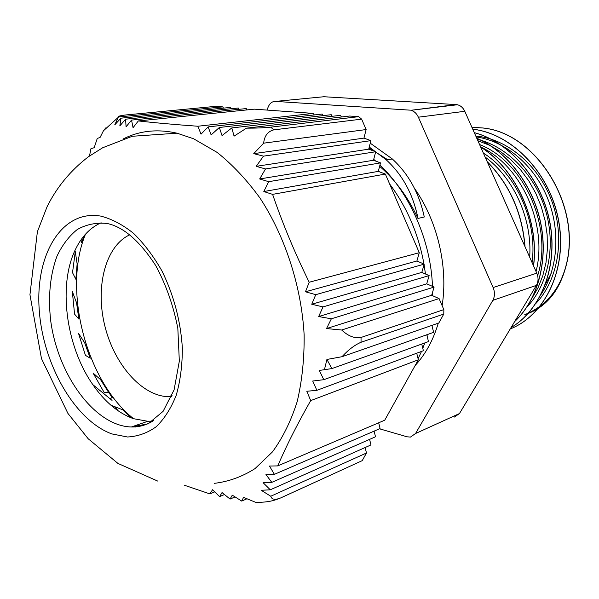 <?xml version="1.0" encoding="UTF-8"?>
<svg xmlns="http://www.w3.org/2000/svg" width="599" height="599" viewBox="0 0 599 599"><rect width="100%" height="100%" fill="white"/><g stroke="black" fill="none" stroke-linecap="round" stroke-linejoin="round"><path stroke-width="0.9" d="M528.123 313.457L529.441 312.948C548.504 305.033 561.023 288.119 566.991 262.212L566.879 262.25C560.904 288.119 546.865 305.595 524.754 314.692M487.144 161.558C509.712 184.559 522.343 212.959 525.038 246.758M480.638 146.927C516.36 169.345 539.549 221.106 533.567 265.941M476.759 138.219C507.42 151.547 533.177 185.271 540.83 223.472C548.482 261.688 537.43 300.473 514.631 321.618M474.273 132.634C510.153 142.053 542.29 179.715 550.114 223.479C558.013 267.251 540.725 310.23 511.067 327.563M472.723 129.144L473.876 129.302C513.253 134.431 550.863 174.264 558.904 222.072C567.178 269.842 544.701 315.523 510.236 328.941C544.663 315.463 567.081 269.767 558.777 222.027C550.706 174.242 513.111 134.446 473.757 129.317L473.876 129.302M471.885 127.258L482.861 127.969C535.281 132.813 580.468 203.226 566.991 262.212M487.257 161.82C509.592 184.702 522.141 212.907 524.889 246.436M480.697 147.077C516.256 169.51 539.34 221.031 533.477 265.739M476.804 138.309C507.375 151.682 533.043 185.323 540.702 223.434C548.355 261.553 537.4 300.271 514.721 321.468M474.303 132.693C510.123 142.173 542.177 179.797 549.994 223.502C557.886 267.214 540.672 310.14 511.089 327.526M472.746 129.182L473.757 129.317M471.892 127.273L482.742 127.984C535.169 132.828 580.356 203.256 566.879 262.25M485.13 157.035C513.875 177.918 532.436 219.459 529.658 257.151M480.66 146.98C521.489 165.564 548.033 225.029 536.045 271.519M477.882 140.735L489.443 145.228L500.562 151.637L510.999 159.836L520.501 169.659L528.842 180.92L535.813 193.372L541.279 206.715L545.09 220.649L547.142 234.845L547.434 248.982L545.981 262.721L542.806 275.75L538.014 287.79L531.77 298.587M476.175 136.909C505.286 141.012 533.874 164.837 547.396 197.79C560.911 230.742 557.886 269.468 540.897 294.648M535.686 303.656C557.527 280.998 565.142 240.094 552.742 203.727C540.358 167.346 509.599 140.226 478.234 136.31L476.063 136.654M526.633 307.347C547.83 285.663 556.172 246.878 545.771 211.065C535.409 175.237 507.458 146.575 477.216 139.245M537.64 275.675C553.244 227.163 524.11 161.603 479.574 144.554M532.069 262.564C537.685 221.383 516.443 173.717 483.386 153.112M373.724 159.356L375.73 161.101M379.953 165.017C410.225 193.784 430.846 241.292 432.485 286.359M432.628 292.05L432.613 295.711M427.364 334.564L427.035 335.74M424.796 342.92L422.797 348.333M421.516 351.426L418.087 358.711M370.257 143.183L392.323 158.96L386.37 159.955C402.625 174.915 413.175 194.413 418.005 218.448L424.279 216.988C419.188 193.192 408.533 173.852 392.315 158.967M418.005 218.448L424.279 216.988M378.448 170.737L379.474 171.838M389.597 183.93C407.021 207.247 418.476 233.947 423.972 264.032M424.077 264.608L425.455 273.983M369.261 147.04L386.377 159.94M417.96 218.47C408.166 197.341 395.385 179.947 379.616 166.297M131.495 417.975L122.81 409.836L110.86 405.164M104.084 392.352L108.861 392.809L100.55 379.624L93.122 373.11L104.084 392.352M109.662 392.555L108.861 392.809M85.432 355.342L90.194 358.18L84.661 342.74L78.514 333.344L85.432 355.342M90.981 357.962L90.194 358.18M74.568 314.131L78.828 319.057L76.575 302.869L72.329 291.503L74.568 314.131M79.615 318.855L78.828 319.057M72.524 272.672L75.841 279.239L77.136 263.882L75.272 251.617L72.524 272.672M76.65 279.067L75.841 279.239M80.977 239.885L81.704 242.67L83.995 235.909M82.565 242.505L81.704 242.67M77.368 302.682L76.575 302.869M101.343 379.392L100.55 379.624M77.96 263.71L77.136 263.882M85.44 342.531L84.661 342.74M123.641 409.566L122.81 409.836M113.226 397.436L110.598 398.275M409.491 110.111L275.465 101.403L323.834 96.739L456.109 104.578L410.809 110.306C414.126 111.167 416.649 113.458 418.387 117.194L464.787 111.294C463.109 107.745 460.646 105.566 457.396 104.758L456.109 104.578M464.787 111.294L536.779 273.159L493.119 287.557C494.999 292.192 494.894 296.46 492.82 300.361L536.39 285.371C538.449 281.627 538.576 277.562 536.779 273.159M536.39 285.371L459.455 413.557L415.556 433.511L410.457 437.075L407.125 436.813L379.489 428.794M454.401 417.054L459.455 413.557M415.556 433.511L492.82 300.361M493.119 287.557L418.387 117.194M266.952 110.074L268.292 106.772C269.887 103.148 272.283 101.358 275.465 101.403M369.029 147.946L387.718 159.731M414.433 188.281C437.495 220.881 448.307 266.832 442.129 305.655M438.281 323.168C433.212 340.172 425.515 354.271 415.182 365.472M324.71 368.542L326.919 359.452L341.992 356.712L438.827 322.981L443.784 314.071L361.04 342.261L361.032 337.462C354.69 338.645 348.244 336.159 341.677 330.012L326.537 328.566L331.352 318.795L318.661 316.557L323.011 306.905L311.75 304.255L315.748 294.671L305.475 291.773L309.196 282.241L419.285 252.711L416.889 261.007L424.212 264.137L421.801 272.403L311.75 304.255M135.314 427.02L134.281 425.964M112.17 397.773L109.063 392.742M101.149 222.791L99.868 223.352C90.052 228.077 82.198 236.216 76.29 247.761C57.594 283.432 65.568 345.81 92.86 384.67C104.735 401.817 118.25 413.153 133.397 418.671L147.803 421.284L152.97 421.037M109.048 397.938L109.512 398.687M214.532 491.936L209.912 493.905L212.533 489.742L219.593 496.631L222.042 492.565L230.076 499.087L232.27 495.156L241.726 501.101L246.488 498.982M234.763 497.035L230.076 499.087M224.243 494.624L219.593 496.631M241.726 501.101L243.561 497.357L255.451 502.239C263.897 502.576 271.325 501.52 277.726 499.072M263.642 143.168L366.131 129.556L363.945 138.114L253.744 153.643L263.642 143.168C264.459 135.816 267.85 131.376 273.81 129.856L270.718 127.153L358.644 116.67L349.659 116.026L246.481 128.156L234.082 136.138L231.791 127.939L222.042 135.584L219.331 127.482L211.14 134.91L208.138 126.898L201.032 134.161L197.812 126.239L313.299 113.406L314.295 114.941M208.138 126.898L322.21 114.05L323.228 115.614M219.331 127.482L331.24 114.701L332.28 116.296M231.791 127.939L340.389 115.36L341.46 116.992M313.299 113.406L254.343 109.16L138.324 120.938L133.06 127.692L131.54 120.092L126.067 126.823L125.603 119.179L119.837 125.895L120.916 118.175L230.488 107.446L231.281 108.711M125.603 119.179L238.342 108.015L239.151 109.303M131.54 120.092L246.294 108.584L247.117 109.894M120.916 118.175L114.731 124.884L118.452 116.977L222.731 106.884L223.509 108.127M363.945 138.114L370.916 140.638L368.707 149.173L375.708 151.749L373.484 160.262L259.659 178.959L265.507 168.955L256.185 166.335L263.5 156.144L253.744 153.643M375.708 151.749L265.507 168.955M373.484 160.262L380.522 162.891L378.276 171.381L263.815 191.538L268.674 181.684L259.659 178.959M380.522 162.891L268.674 181.684M370.916 140.638L263.5 156.144M368.707 149.173L256.185 166.335M378.276 171.381L385.344 174.062L272.597 194.368L263.815 191.538M416.724 353.208L418.349 359.782L310.694 400.604L306.815 391.267L316.864 390.323L312.715 381.024L323.789 379.699L319.304 370.452L331.861 368.587L326.919 359.452M426.795 334.766L428.48 341.58L323.789 379.699M421.733 344.036L423.388 350.729L316.864 390.323M431.909 325.384L433.624 332.333L331.861 368.587M105.724 127.931L103.455 130.769L100.063 137.456L97.27 138.436L94.185 147.713L90.958 148.672L89.498 155.98M421.801 272.403L429.154 275.585L426.72 283.829L434.11 287.071L431.662 295.285L439.082 298.587L341.677 330.012M431.662 295.285L326.537 328.566M434.11 287.071L331.352 318.795M426.72 283.829L318.661 316.557M429.154 275.585L323.011 306.905M424.212 264.137L315.748 294.671M416.889 261.007L305.475 291.773M365.12 447.535L366.476 453.001L270.755 496.242L261.216 490.289L270.291 489.802L263.096 482.689L271.796 482.367L265.956 474.55L274.402 474.341L269.468 466.044L277.734 465.902L384.723 420.213L418.349 359.782M369.59 439.374L370.968 444.93L270.291 489.802M374.105 431.13L375.506 436.776L271.796 482.367M378.673 422.797L380.095 428.532L274.402 474.341M118.452 116.977C117.838 116.243 120.444 115.555 126.284 114.911L215.505 106.367L222.731 106.884M270.718 127.153C263.725 127.857 255.646 128.193 246.481 128.156M184.552 485.295L209.912 493.905M439.082 298.587L443.852 309.631L361.032 337.462M309.196 282.241C294.895 253.078 282.698 223.786 272.597 194.368M385.344 174.062L419.285 252.711M366.476 453.001L362.223 460.646L280.534 498.001C274.956 500.143 271.699 499.551 270.755 496.242M277.734 465.902C286.374 445.791 297.366 424.025 310.694 400.604M341.992 356.712C348.416 349.756 354.765 344.942 361.04 342.261M123.589 138.766C139.754 130.649 157.574 128.792 177.042 133.188L193.664 138.796L217.1 152.386C232.449 164.613 246.751 179.842 260.011 198.074C285.259 236.627 301.447 286.584 304.135 334.804C304.382 358.599 302.068 380.867 297.186 401.622C290.957 421.09 282.713 437.854 272.448 451.908L255.032 468.598C242.168 476.759 228.563 481.678 214.202 483.363M197.812 126.239C174.975 124.599 155.148 122.832 138.324 120.938M273.81 129.856L361.639 119.141L366.131 129.556M358.644 116.67L361.639 119.141M443.852 309.631L443.784 314.071M171.561 396.62L168.394 396.695C141.514 396.036 113.862 363.81 104.653 325.152C95.241 286.539 105.469 246.204 129.571 234.89M85.47 234.202C62.393 289.923 86.256 381.398 133.614 418.746M528.153 313.427L529.441 312.948M118.355 410.974L114.836 406.916M504.336 147.466L508.521 149.383M551.125 273.518L545.434 284.188M153.823 420.438C146.875 424.961 139.38 427.139 131.346 426.982C94.53 426.091 57.354 374.3 50.563 319.626C48.055 295.958 50.189 274.829 56.957 256.237C62.259 244.998 69.057 236.081 77.346 229.462C86.353 224.43 96.199 222.424 106.899 223.449M100.625 216.082C61.742 209.448 35.326 254.545 39.175 309.047C42.559 363.503 74.396 420.169 111.788 433.901L127.482 436.993C137.807 436.461 147.391 433.032 156.242 426.705C164.44 418.731 171.104 408.226 176.248 395.19C180.321 380.919 182.358 365.188 182.351 347.997C180.628 321.012 173.86 295.389 162.044 271.137C153.576 256.237 144.06 243.628 133.495 233.318C122.608 224.61 111.654 218.86 100.625 216.082M99.868 390.825L99.367 390.009M410.809 110.306L457.396 104.758M92.86 384.67L112.05 400.402M117.831 117.726L103.455 130.769M147.803 421.284L131.346 426.982L148.14 423.815L163.085 411.363L174.099 389.829L179.333 361.152L177.828 328.402C173.418 305.677 166.035 284.712 155.688 265.514C139.814 241.165 123.798 227.193 107.648 223.592M177.042 133.188L132.282 136.273L102.646 147.766L88.427 156.751C70.637 170.408 56.853 187.06 47.089 206.7L37.385 231.723L29.95 294.723L41.473 358.584L67.927 413.415L88.173 438.745L117.913 463.409L157.679 481.072M168.394 396.695L172.025 395.49"/></g></svg>

